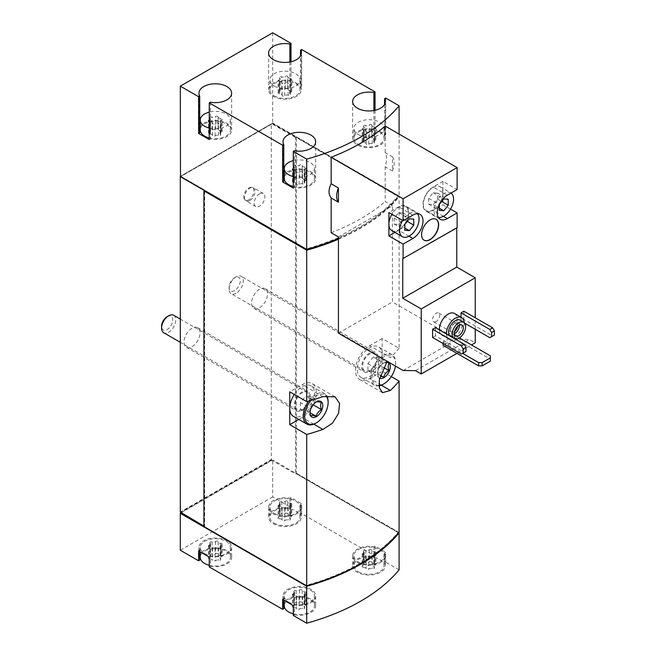 <?xml version="1.0" encoding="UTF-8"?>
<svg xmlns="http://www.w3.org/2000/svg" width="656" height="656" viewBox="0 0 656 656"><rect width="100%" height="100%" fill="white"/><g stroke="black" fill="none" stroke-linecap="round" stroke-linejoin="round"><path stroke-width="0.49" stroke-dasharray="3.28 2.46" d="M461.029 317.217L461.029 321.055L463.874 319.415L492.656 336.028L494.427 335.003M463.874 311.206L463.874 319.415M475.239 329.263L475.239 317.775M456.945 353.371L471.508 344.958M435.445 327.623L435.445 335.823L464.227 352.444L466.006 351.419M432.599 337.471L435.445 335.823M454.518 313.453A12.562 7.257 -60 0 1 456.445 323.523A12.562 7.257 -60 0 1 448.237 334.593A12.562 7.257 -60 0 1 441.955 335.216A12.562 7.257 -60 0 1 439.356 329.878M459.405 337.971L454.813 335.314L443.079 342.088L443.079 343.523M454.813 335.314L454.813 338.594L443.079 345.368M450.524 209.125L442.907 204.729L442.907 181.335L457.117 189.543M338.43 236.939L392.444 205.754L392.444 301.973L457.117 339.316L469.507 339.488L475.239 342.801M392.444 205.754L385.17 201.548L385.17 166.804C387.048 160.441 387.048 155.702 385.17 152.594L392.444 156.792L392.444 171.003L385.17 166.804M385.17 126.05L385.17 152.594M392.444 171.003A16.334 9.43 120 0 0 392.444 156.792M338.43 238.407A195.996 113.152 0 0 0 399.086 196.046L272.691 123.074L271.272 123.894L271.272 459.544L180.302 512.065M399.086 134.086L399.086 196.046M331.157 232.732A195.996 113.152 0 0 0 385.17 201.548M274.29 523.242A15.08 8.7 0 0 0 290.723 525.136A15.08 8.7 0 0 0 300.03 517.092A15.08 8.7 0 0 0 284.95 508.384A15.08 8.7 0 0 0 269.87 517.092A15.08 8.7 0 0 0 274.29 523.242M279.554 518.748A2.46 1.419 180 0 1 282.088 520.167A2.46 1.419 180 0 1 282.088 520.208A1.41 0.812 180 0 0 282.088 520.233A1.41 0.812 180 0 0 283.146 521.02A1.41 0.812 180 0 0 284.729 520.618A2.46 1.419 180 0 1 288.189 520.077A1.41 0.812 180 0 0 289.616 520.101A1.41 0.812 180 0 0 290.337 519.388A1.41 0.812 180 0 0 290.124 518.962A2.46 1.419 180 0 1 289.763 518.215A2.46 1.419 180 0 1 291.051 516.969A1.41 0.812 180 0 0 291.797 516.247A1.41 0.812 180 0 0 290.346 515.436A2.46 1.419 180 0 1 287.812 514.017A2.46 1.419 180 0 1 287.812 513.976A1.41 0.812 180 0 0 287.812 513.951A1.41 0.812 180 0 0 286.754 513.164A1.41 0.812 180 0 0 285.171 513.566A2.46 1.419 180 0 1 281.711 514.099A1.41 0.812 180 0 0 280.284 514.083A1.41 0.812 180 0 0 279.563 514.796A1.41 0.812 180 0 0 279.776 515.222A2.46 1.419 180 0 1 280.137 515.969A2.46 1.419 180 0 1 278.841 517.215A1.41 0.812 180 0 0 278.103 517.928A1.41 0.812 180 0 0 279.554 518.748L279.554 506.432A2.46 1.419 180 0 1 282.088 507.859A2.46 1.419 180 0 1 282.088 507.9A1.41 0.812 180 0 1 282.088 507.9L282.088 520.208M209.256 565.275A15.08 8.7 0 0 0 230.379 557.305A15.08 8.7 0 0 0 215.299 548.596A15.08 8.7 0 0 0 200.228 557.305M209.904 558.953A2.46 1.419 180 0 1 212.437 560.38A2.46 1.419 180 0 1 212.437 560.421A1.41 0.812 180 0 1 212.437 560.421A1.41 0.812 180 0 0 213.495 561.233A1.41 0.812 180 0 0 215.086 560.831A2.46 1.419 180 0 1 218.538 560.29A1.41 0.812 180 0 0 219.965 560.314A1.41 0.812 180 0 0 220.687 559.601A1.41 0.812 180 0 0 220.482 559.174A2.46 1.419 180 0 1 220.113 558.428A2.46 1.419 180 0 1 221.408 557.174A1.41 0.812 180 0 0 222.146 556.46A1.41 0.812 180 0 0 220.695 555.648A2.46 1.419 180 0 1 218.161 554.23A2.46 1.419 180 0 1 218.161 554.189A1.41 0.812 180 0 0 218.161 554.164A1.41 0.812 180 0 0 217.103 553.377A1.41 0.812 180 0 0 215.521 553.779A2.46 1.419 180 0 1 212.06 554.312A1.41 0.812 180 0 0 210.633 554.295A1.41 0.812 180 0 0 209.912 555.009A1.41 0.812 180 0 0 210.125 555.435A2.46 1.419 180 0 1 210.486 556.181A2.46 1.419 180 0 1 209.198 557.428A1.41 0.812 180 0 0 208.46 558.141A1.41 0.812 180 0 0 209.904 558.953L209.904 546.645A2.46 1.419 180 0 1 212.437 548.063A2.46 1.419 180 0 1 212.437 548.104L212.437 548.129A1.41 0.812 180 0 1 212.437 548.104M358.332 571.77A15.08 8.7 0 0 0 374.756 573.656A15.08 8.7 0 0 0 384.063 565.611A15.08 8.7 0 0 0 368.992 556.911A15.08 8.7 0 0 0 353.912 565.611A15.08 8.7 0 0 0 358.332 571.77M363.596 567.268A2.46 1.419 180 0 1 366.13 568.686A2.46 1.419 180 0 1 366.13 568.727A1.41 0.812 180 0 0 366.13 568.752A1.41 0.812 180 0 0 367.188 569.539A1.41 0.812 180 0 0 368.77 569.137A2.46 1.419 180 0 1 372.231 568.604A1.41 0.812 180 0 0 373.658 568.621A1.41 0.812 180 0 0 374.379 567.907A1.41 0.812 180 0 0 374.166 567.481A2.46 1.419 180 0 1 373.805 566.735A2.46 1.419 180 0 1 375.093 565.488A1.41 0.812 180 0 0 375.839 564.775A1.41 0.812 180 0 0 374.387 563.955A2.46 1.419 180 0 1 371.854 562.536A2.46 1.419 180 0 1 371.854 562.495A1.41 0.812 180 0 1 371.854 562.495A1.41 0.812 180 0 0 370.796 561.684A1.41 0.812 180 0 0 369.213 562.085A2.46 1.419 180 0 1 365.753 562.627A1.41 0.812 180 0 0 364.326 562.602A1.41 0.812 180 0 0 363.604 563.315A1.41 0.812 180 0 0 363.809 563.742A2.46 1.419 180 0 1 364.178 564.488A2.46 1.419 180 0 1 362.883 565.734A1.41 0.812 180 0 0 362.145 566.456A1.41 0.812 180 0 0 363.596 567.268L363.596 554.951A2.46 1.419 180 0 1 366.13 556.378A2.46 1.419 180 0 1 366.13 556.419L366.13 568.727M293.298 613.795A15.08 8.7 0 0 0 314.421 605.824A15.08 8.7 0 0 0 299.341 597.116A15.08 8.7 0 0 0 284.261 605.824M293.945 607.481A2.46 1.419 180 0 1 296.479 608.899A2.46 1.419 180 0 1 296.479 608.94A1.41 0.812 180 0 0 296.479 608.965A1.41 0.812 180 0 0 297.537 609.752A1.41 0.812 180 0 0 299.12 609.35A2.46 1.419 180 0 1 302.58 608.809A1.41 0.812 180 0 0 304.007 608.834A1.41 0.812 180 0 0 304.728 608.12A1.41 0.812 180 0 0 304.515 607.694A2.46 1.419 180 0 1 304.154 606.948A2.46 1.419 180 0 1 305.45 605.701A1.41 0.812 180 0 0 306.188 604.98A1.41 0.812 180 0 0 304.737 604.168A2.46 1.419 180 0 1 302.203 602.749A2.46 1.419 180 0 1 302.203 602.708A1.41 0.812 180 0 1 302.203 602.708A1.41 0.812 180 0 0 301.145 601.896A1.41 0.812 180 0 0 299.562 602.298A2.46 1.419 180 0 1 296.102 602.831A1.41 0.812 180 0 0 294.675 602.815A1.41 0.812 180 0 0 293.954 603.528A1.41 0.812 180 0 0 294.167 603.955A2.46 1.419 180 0 1 294.528 604.701A2.46 1.419 180 0 1 293.24 605.947A1.41 0.812 180 0 0 292.494 606.669A1.41 0.812 180 0 0 293.945 607.481L293.945 595.164A2.46 1.419 180 0 1 296.479 596.591A2.46 1.419 180 0 1 296.479 596.632L296.479 608.94M209.256 128.076A15.08 8.7 0 0 0 230.379 120.097A15.08 8.7 0 0 0 209.256 112.119M218.161 129.33L218.161 117.022A2.46 1.419 0 0 1 218.161 116.981L218.161 129.265A1.41 0.812 0 0 0 217.103 128.478A1.41 0.812 0 0 0 215.521 128.879A2.46 1.419 0 0 1 212.06 129.421A1.41 0.812 0 0 0 210.633 129.396A1.41 0.812 0 0 0 209.912 130.109A1.41 0.812 0 0 0 210.125 130.536A2.46 1.419 0 0 1 210.486 131.282A2.46 1.419 0 0 1 209.198 132.537A1.41 0.812 0 0 0 208.46 133.25A1.41 0.812 0 0 0 209.904 134.062A2.46 1.419 0 0 1 212.437 135.48A2.46 1.419 0 0 1 212.437 135.521A1.41 0.812 0 0 0 212.437 135.546A1.41 0.812 0 0 0 213.495 136.333A1.41 0.812 0 0 0 215.086 135.931A2.46 1.419 0 0 1 218.538 135.398A1.41 0.812 0 0 0 219.965 135.415A1.41 0.812 0 0 0 220.687 134.701A1.41 0.812 0 0 0 220.482 134.275A2.46 1.419 0 0 1 220.113 133.529A2.46 1.419 0 0 1 221.408 132.282A1.41 0.812 0 0 0 222.146 131.569A1.41 0.812 0 0 0 220.695 130.757A2.46 1.419 0 0 1 218.161 129.33A2.46 1.419 0 0 1 218.161 129.289A1.41 0.812 0 0 0 218.161 129.265L218.161 116.981A1.41 0.812 0 0 0 218.161 116.957A1.41 0.812 0 0 0 217.103 116.169A1.41 0.812 0 0 0 215.521 116.571A2.46 1.419 0 0 1 212.06 117.104A1.41 0.812 0 0 0 210.633 117.088A1.41 0.812 0 0 0 209.912 117.801A1.41 0.812 0 0 0 210.125 118.228A2.46 1.419 0 0 1 210.486 118.974A2.46 1.419 0 0 1 209.256 120.204M218.161 117.022A2.46 1.419 0 0 0 220.695 118.441A1.41 0.812 0 0 1 222.146 119.253A1.41 0.812 0 0 1 221.408 119.974A2.46 1.419 0 0 0 220.113 121.221A2.46 1.419 0 0 0 220.482 121.967A1.41 0.812 0 0 1 220.687 122.393A1.41 0.812 0 0 1 219.965 123.107A1.41 0.812 0 0 1 218.538 123.082A2.46 1.419 0 0 0 215.086 123.623A1.41 0.812 0 0 1 213.495 124.025A1.41 0.812 0 0 1 212.437 123.238A1.41 0.812 0 0 1 212.437 123.213A2.46 1.419 0 0 0 212.437 123.172A2.46 1.419 0 0 0 209.904 121.754A1.41 0.812 0 0 1 209.256 121.672M274.29 86.043A15.08 8.7 0 0 0 290.723 87.929A15.08 8.7 0 0 0 300.03 79.884A15.08 8.7 0 0 0 284.95 71.184A15.08 8.7 0 0 0 269.87 79.884A15.08 8.7 0 0 0 274.29 86.043M287.812 89.077A1.41 0.812 0 0 0 287.812 89.052L287.812 76.744A1.41 0.812 0 0 0 287.812 76.744A1.41 0.812 0 0 0 286.754 75.957A1.41 0.812 0 0 0 285.171 76.358A2.46 1.419 0 0 1 281.711 76.9A1.41 0.812 0 0 0 280.284 76.875A1.41 0.812 0 0 0 279.563 77.588A1.41 0.812 0 0 0 279.776 78.015A2.46 1.419 0 0 1 280.137 78.761A2.46 1.419 0 0 1 278.841 80.007A1.41 0.812 0 0 0 278.103 80.729A1.41 0.812 0 0 0 279.554 81.541A2.46 1.419 0 0 1 282.088 82.959A2.46 1.419 0 0 1 282.088 83A1.41 0.812 0 0 0 282.088 83.025A1.41 0.812 0 0 0 283.146 83.812A1.41 0.812 0 0 0 284.729 83.41A2.46 1.419 0 0 1 288.189 82.877A1.41 0.812 0 0 0 289.616 82.894A1.41 0.812 0 0 0 290.337 82.18A1.41 0.812 0 0 0 290.124 81.754A2.46 1.419 0 0 1 289.763 81.008A2.46 1.419 0 0 1 291.051 79.761A1.41 0.812 0 0 0 291.797 79.048A1.41 0.812 0 0 0 290.346 78.228A2.46 1.419 0 0 1 287.812 76.809A2.46 1.419 0 0 1 287.812 76.768L287.812 89.077A2.46 1.419 0 0 0 287.812 89.118A2.46 1.419 0 0 0 290.346 90.544L290.346 78.228M293.298 176.595A15.08 8.7 0 0 0 314.421 168.617A15.08 8.7 0 0 0 293.298 160.646M302.203 177.809A1.41 0.812 0 0 0 302.203 177.792A1.41 0.812 0 0 0 301.145 176.997A1.41 0.812 0 0 0 299.562 177.399A2.46 1.419 0 0 1 296.102 177.94A1.41 0.812 0 0 0 294.675 177.924A1.41 0.812 0 0 0 293.954 178.629A1.41 0.812 0 0 0 294.167 179.055A2.46 1.419 0 0 1 294.528 179.801A2.46 1.419 0 0 1 293.24 181.056A1.41 0.812 0 0 0 292.494 181.769A1.41 0.812 0 0 0 293.945 182.581A2.46 1.419 0 0 1 296.479 184A2.46 1.419 0 0 1 296.479 184.041A1.41 0.812 0 0 0 296.479 184.065A1.41 0.812 0 0 0 297.537 184.853A1.41 0.812 0 0 0 299.12 184.451A2.46 1.419 0 0 1 302.58 183.918A1.41 0.812 0 0 0 304.007 183.934A1.41 0.812 0 0 0 304.728 183.229A1.41 0.812 0 0 0 304.515 182.803A2.46 1.419 0 0 1 304.154 182.056A2.46 1.419 0 0 1 305.45 180.802A1.41 0.812 0 0 0 306.188 180.088A1.41 0.812 0 0 0 304.737 179.277A2.46 1.419 0 0 1 302.203 177.85A2.46 1.419 0 0 1 302.203 177.809L302.203 165.501A1.41 0.812 0 0 0 302.203 165.476A1.41 0.812 0 0 0 301.145 164.689A1.41 0.812 0 0 0 299.562 165.091A2.46 1.419 0 0 1 296.102 165.632A1.41 0.812 0 0 0 294.675 165.607A1.41 0.812 0 0 0 293.954 166.321A1.41 0.812 0 0 0 294.167 166.747A2.46 1.419 0 0 1 294.528 167.493A2.46 1.419 0 0 1 293.298 168.723M302.203 165.501A2.46 1.419 0 0 0 302.203 165.542A2.46 1.419 0 0 0 304.737 166.968A1.41 0.812 0 0 1 306.188 167.78A1.41 0.812 0 0 1 305.45 168.494A2.46 1.419 0 0 0 304.154 169.74A2.46 1.419 0 0 0 304.515 170.486A1.41 0.812 0 0 1 304.728 170.913A1.41 0.812 0 0 1 304.007 171.626A1.41 0.812 0 0 1 302.58 171.61A2.46 1.419 0 0 0 299.12 172.143A1.41 0.812 0 0 1 297.537 172.544A1.41 0.812 0 0 1 296.479 171.757A1.41 0.812 0 0 0 296.479 171.757A2.46 1.419 0 0 0 296.479 171.692A2.46 1.419 0 0 0 293.945 170.273A1.41 0.812 0 0 1 293.298 170.191M358.332 134.562A15.08 8.7 0 0 0 374.756 136.448A15.08 8.7 0 0 0 384.063 128.404A15.08 8.7 0 0 0 368.992 119.704A15.08 8.7 0 0 0 353.912 128.404A15.08 8.7 0 0 0 358.332 134.562M371.854 125.288A1.41 0.812 0 0 0 371.854 125.263A1.41 0.812 0 0 0 370.796 124.476A1.41 0.812 0 0 0 369.213 124.878A2.46 1.419 0 0 1 365.753 125.419A1.41 0.812 0 0 0 364.326 125.403A1.41 0.812 0 0 0 363.604 126.108A1.41 0.812 0 0 0 363.809 126.534A2.46 1.419 0 0 1 364.178 127.28A2.46 1.419 0 0 1 362.883 128.535A1.41 0.812 0 0 0 362.145 129.248A1.41 0.812 0 0 0 363.596 130.06A2.46 1.419 0 0 1 366.13 131.479A2.46 1.419 0 0 1 366.13 131.52A1.41 0.812 0 0 0 366.13 131.544A1.41 0.812 0 0 0 367.188 132.332A1.41 0.812 0 0 0 368.77 131.93A2.46 1.419 0 0 1 372.231 131.397A1.41 0.812 0 0 0 373.658 131.413A1.41 0.812 0 0 0 374.379 130.7A1.41 0.812 0 0 0 374.166 130.273A2.46 1.419 0 0 1 373.805 129.527A2.46 1.419 0 0 1 375.093 128.281A1.41 0.812 0 0 0 375.839 127.567A1.41 0.812 0 0 0 374.387 126.756A2.46 1.419 0 0 1 371.854 125.329A2.46 1.419 0 0 1 371.854 125.288L371.854 137.604A2.46 1.419 0 0 0 371.854 137.645A2.46 1.419 0 0 0 374.387 139.064L374.387 126.756M399.086 569.859L385.695 562.126L384.564 562.774A16.334 9.43 0 0 1 385.326 565.611A16.334 9.43 0 0 1 368.992 575.041A16.334 9.43 0 0 1 352.657 565.611A16.334 9.43 0 0 1 373.904 556.616L375.035 555.968L301.653 513.607L300.522 514.255A16.334 9.43 0 0 1 301.284 517.092A16.334 9.43 0 0 1 284.95 526.522A16.334 9.43 0 0 1 268.616 517.092A16.334 9.43 0 0 1 289.862 508.097L290.993 507.449L272.691 496.879L272.691 459.954L271.978 460.364L271.272 459.544M385.695 552.278L384.564 552.926A16.334 9.43 0 0 1 385.326 555.763A16.334 9.43 0 0 1 368.992 565.193A16.334 9.43 0 0 1 352.657 555.763A16.334 9.43 0 0 1 373.904 546.768L375.035 546.12L385.695 552.278L385.695 562.126M375.035 546.12L375.035 555.968M301.653 503.759L300.522 504.407A16.334 9.43 0 0 1 301.284 507.244A16.334 9.43 0 0 1 284.95 516.674A16.334 9.43 0 0 1 268.616 507.244A16.334 9.43 0 0 1 289.862 498.248L290.993 497.601L301.653 503.759L301.653 513.607M290.993 497.601L290.993 507.449M398.856 532.795L272.691 459.954M399.086 348.279A195.996 113.152 180 0 1 390.402 357.627L369.705 345.679A20.098 11.603 120 0 0 356.569 363.391A20.098 11.603 120 0 0 359.652 379.496A20.098 11.603 120 0 0 369.705 378.504L382.136 371.321L382.136 338.496L399.086 348.279L399.086 196.866L296.323 137.539L296.323 473.189L295.61 474.009L271.978 460.364L181.007 512.885M338.43 239.227A195.996 113.152 0 0 0 399.086 196.866M399.086 532.516L296.323 473.189M391.271 376.593L382.136 371.321M259.538 193.856A7.536 4.354 120 0 0 254.618 200.498A7.536 4.354 120 0 0 255.774 206.542A7.536 4.354 120 0 0 259.538 206.164A7.536 4.354 120 0 0 264.466 199.522A7.536 4.354 120 0 0 263.31 193.479A7.536 4.354 120 0 0 259.538 193.856M192.028 328.238A11.308 6.527 120 0 0 184.639 338.201A11.308 6.527 120 0 0 186.37 347.262A11.308 6.527 120 0 0 197.677 340.735A11.308 6.527 120 0 0 197.677 327.68A11.308 6.527 120 0 0 192.028 328.238M259.538 289.255A11.308 6.527 120 0 0 252.158 299.218A11.308 6.527 120 0 0 253.888 308.279A11.308 6.527 120 0 0 265.196 301.752A11.308 6.527 120 0 0 265.196 288.697A11.308 6.527 120 0 0 259.538 289.255M271.272 123.894L180.302 176.415L306.188 248.895A195.996 113.152 0 0 0 398.225 195.759L398.225 196.579L296.143 137.227L295.61 137.539L295.61 474.009M272.691 32.8L272.691 123.074M290.993 61.771L290.993 80.089L301.653 86.248L300.522 86.895L300.522 55.85M301.653 49.52L301.653 86.248M375.035 110.29L375.035 128.609L385.695 134.767L384.564 135.415A16.334 9.43 0 0 1 385.326 138.252A16.334 9.43 0 0 1 368.992 147.682A16.334 9.43 0 0 1 352.657 138.252A16.334 9.43 0 0 1 373.904 129.265L375.035 128.609M385.695 98.039L385.695 134.767M295.61 137.539L271.978 123.894L181.007 176.415L204.639 190.06L204.639 526.53L204.106 526.834M203.926 526.12L204.639 526.53M180.474 176.308L181.007 176.415L180.474 176.726M204.639 190.06L204.106 190.363M180.654 176.21L271.625 123.689M271.625 460.159L180.654 512.68M298.808 419.43L302.186 417.478A20.098 11.603 120 0 0 315.315 399.766A20.098 11.603 120 0 0 312.231 383.662A20.098 11.603 120 0 0 302.186 384.654L289.747 391.837M294.323 394.477A17.589 10.152 -60 0 1 310.977 385.835A17.589 10.152 -60 0 1 313.675 399.93A17.589 10.152 -60 0 1 302.186 415.428A17.589 10.152 -60 0 1 293.388 416.306M382.136 338.496L369.705 345.679M382.136 354.904A17.589 10.152 -60 0 1 369.705 376.454A17.589 10.152 -60 0 1 360.907 377.323A17.589 10.152 -60 0 1 360.907 357.012A17.589 10.152 -60 0 1 378.496 346.852A17.589 10.152 -60 0 1 382.136 354.904M302.186 391.837A11.308 6.527 120 0 0 294.191 405.687A11.308 6.527 120 0 0 296.528 410.861A11.308 6.527 120 0 0 307.836 404.334A11.308 6.527 120 0 0 307.836 391.279A11.308 6.527 120 0 0 302.186 391.837M369.705 352.854A11.308 6.527 120 0 0 361.71 366.704A11.308 6.527 120 0 0 364.047 371.878A11.308 6.527 120 0 0 375.355 365.351A11.308 6.527 120 0 0 375.355 352.297A11.308 6.527 120 0 0 369.705 352.854M272.511 123.582L296.143 137.227M338.43 238.472A195.996 113.152 0 0 0 398.225 196.579M398.225 195.759L272.511 123.172M271.625 124.099L180.654 176.62M306.434 585.71A195.996 113.152 0 0 0 398.225 532.639L296.143 473.698M272.691 496.879L180.302 550.228M282.638 599.461L283.769 598.813A16.334 9.43 0 0 1 283.007 595.976A16.334 9.43 0 0 1 299.341 586.546A16.334 9.43 0 0 1 315.675 595.976A16.334 9.43 0 0 1 294.429 604.971L294.429 614.82L293.298 615.467M294.429 614.82A16.334 9.43 0 0 0 315.675 605.824A16.334 9.43 0 0 0 302.547 596.575A16.334 9.43 0 0 0 284.261 602.2M283.769 602.987A16.334 9.43 0 0 0 283.007 605.824A16.334 9.43 0 0 0 283.769 608.661M198.596 550.942L199.727 550.294A16.334 9.43 0 0 1 198.965 547.457A16.334 9.43 0 0 1 215.299 538.027A16.334 9.43 0 0 1 231.634 547.457A16.334 9.43 0 0 1 210.387 556.444L210.387 566.292L209.256 566.948M210.387 566.292A16.334 9.43 0 0 0 231.634 557.305A16.334 9.43 0 0 0 218.505 548.055A16.334 9.43 0 0 0 200.228 553.672M199.727 554.468A16.334 9.43 0 0 0 198.965 557.305A16.334 9.43 0 0 0 199.727 560.142M271.625 459.749L180.654 512.27M204.106 526.424L306.188 585.365A195.996 113.152 0 0 0 398.225 532.229L296.143 473.288M398.225 532.229L398.225 532.639M289.862 62L289.862 80.737A16.334 9.43 0 0 0 268.616 89.733A16.334 9.43 0 0 0 284.95 99.163A16.334 9.43 0 0 0 301.284 89.733A16.334 9.43 0 0 0 300.522 86.895M289.862 80.737L290.993 80.089M274.29 95.891A15.08 8.7 0 0 0 290.723 97.777A15.08 8.7 0 0 0 300.03 89.733A15.08 8.7 0 0 0 284.95 81.032A15.08 8.7 0 0 0 269.87 89.733A15.08 8.7 0 0 0 274.29 95.891M210.387 102.213L210.387 138.941A16.334 9.43 0 0 0 231.634 129.945A16.334 9.43 0 0 0 218.505 120.696A16.334 9.43 0 0 0 200.228 126.321M199.727 127.108A16.334 9.43 0 0 0 198.965 129.945A16.334 9.43 0 0 0 199.727 132.783M210.387 138.941L209.256 139.589M209.256 137.916A15.08 8.7 0 0 0 230.379 129.945A15.08 8.7 0 0 0 215.299 121.237A15.08 8.7 0 0 0 200.228 129.945M294.429 150.732L294.429 187.46A16.334 9.43 0 0 0 315.675 178.465A16.334 9.43 0 0 0 302.547 169.215A16.334 9.43 0 0 0 284.261 174.84M283.769 175.628A16.334 9.43 0 0 0 283.007 178.465A16.334 9.43 0 0 0 283.769 181.302M294.429 187.46L293.298 188.108M293.298 186.443A15.08 8.7 0 0 0 314.421 178.465A15.08 8.7 0 0 0 299.341 169.765A15.08 8.7 0 0 0 284.261 178.465M358.332 144.41A15.08 8.7 0 0 0 374.756 146.296A15.08 8.7 0 0 0 384.063 138.252A15.08 8.7 0 0 0 368.992 129.552A15.08 8.7 0 0 0 353.912 138.252A15.08 8.7 0 0 0 358.332 144.41M373.904 110.52L373.904 129.265M384.564 104.37L384.564 135.415M300.522 504.407L300.522 514.255M289.862 498.248L289.862 508.097M274.29 513.402A15.08 8.7 0 0 0 290.723 515.288A15.08 8.7 0 0 0 300.03 507.244A15.08 8.7 0 0 0 284.95 498.535A15.08 8.7 0 0 0 269.87 507.244A15.08 8.7 0 0 0 274.29 513.402M199.727 550.294L199.727 551.589M210.387 556.444L209.256 557.1M204.639 553.607A15.08 8.7 0 0 0 221.072 555.501A15.08 8.7 0 0 0 230.379 547.457A15.08 8.7 0 0 0 215.299 538.748A15.08 8.7 0 0 0 200.228 547.457A15.08 8.7 0 0 0 204.639 553.607M283.769 598.813L283.769 600.117M294.429 604.971L293.298 605.619M288.681 602.134A15.08 8.7 0 0 0 305.114 604.02A15.08 8.7 0 0 0 314.421 595.976A15.08 8.7 0 0 0 299.341 587.268A15.08 8.7 0 0 0 284.261 595.976A15.08 8.7 0 0 0 288.681 602.134M358.332 561.921A15.08 8.7 0 0 0 374.756 563.807A15.08 8.7 0 0 0 384.063 555.763A15.08 8.7 0 0 0 368.992 547.063A15.08 8.7 0 0 0 353.912 555.763A15.08 8.7 0 0 0 358.332 561.921M373.904 546.768L373.904 556.616M384.564 552.926L384.564 562.774M371.854 125.263L371.854 137.58A1.41 0.812 0 0 0 371.854 137.58A1.41 0.812 0 0 0 370.796 136.792A1.41 0.812 0 0 0 369.213 137.194A2.46 1.419 0 0 1 365.753 137.727A1.41 0.812 0 0 0 364.326 137.711A1.41 0.812 0 0 0 363.604 138.416A1.41 0.812 0 0 0 363.809 138.842A2.46 1.419 0 0 1 364.178 139.589A2.46 1.419 0 0 1 362.883 140.843A1.41 0.812 0 0 0 362.145 141.557A1.41 0.812 0 0 0 363.596 142.368A2.46 1.419 0 0 1 366.13 143.787A2.46 1.419 0 0 1 366.13 143.828A1.41 0.812 0 0 0 366.13 143.853A1.41 0.812 0 0 0 367.188 144.64A1.41 0.812 0 0 0 368.77 144.238A2.46 1.419 0 0 1 372.231 143.705A1.41 0.812 0 0 0 373.658 143.721A1.41 0.812 0 0 0 374.379 143.016A1.41 0.812 0 0 0 374.166 142.59A2.46 1.419 0 0 1 373.805 141.844A2.46 1.419 0 0 1 375.093 140.589A1.41 0.812 0 0 0 375.839 139.876A1.41 0.812 0 0 0 374.387 139.064M287.812 89.052A1.41 0.812 0 0 0 286.754 88.265A1.41 0.812 0 0 0 285.171 88.667A2.46 1.419 0 0 1 281.711 89.208A1.41 0.812 0 0 0 280.284 89.191A1.41 0.812 0 0 0 279.563 89.897A1.41 0.812 0 0 0 279.776 90.323A2.46 1.419 0 0 1 280.137 91.069A2.46 1.419 0 0 1 278.841 92.324A1.41 0.812 0 0 0 278.103 93.037A1.41 0.812 0 0 0 279.554 93.849A2.46 1.419 0 0 1 282.088 95.268A2.46 1.419 0 0 1 282.088 95.309A1.41 0.812 0 0 0 282.088 95.333A1.41 0.812 0 0 0 283.146 96.12A1.41 0.812 0 0 0 284.729 95.719A2.46 1.419 0 0 1 288.189 95.186A1.41 0.812 0 0 0 289.616 95.202A1.41 0.812 0 0 0 290.337 94.497A1.41 0.812 0 0 0 290.124 94.07A2.46 1.419 0 0 1 289.763 93.324A2.46 1.419 0 0 1 291.051 92.07A1.41 0.812 0 0 0 291.797 91.356A1.41 0.812 0 0 0 290.346 90.544M293.945 595.164A1.41 0.812 180 0 1 292.494 594.352A1.41 0.812 180 0 1 293.24 593.639A2.46 1.419 180 0 0 294.528 592.393A2.46 1.419 180 0 0 294.167 591.646A1.41 0.812 180 0 1 293.954 591.22A1.41 0.812 180 0 1 294.675 590.507A1.41 0.812 180 0 1 296.102 590.523A2.46 1.419 180 0 0 299.562 589.99A1.41 0.812 180 0 1 301.145 589.588A1.41 0.812 180 0 1 302.203 590.375A1.41 0.812 180 0 1 302.203 590.4A2.46 1.419 180 0 0 302.203 590.441A2.46 1.419 180 0 0 304.737 591.86A1.41 0.812 180 0 1 306.188 592.671A1.41 0.812 180 0 1 305.45 593.385A2.46 1.419 180 0 0 304.154 594.639A2.46 1.419 180 0 0 304.515 595.386A1.41 0.812 180 0 1 304.728 595.812A1.41 0.812 180 0 1 304.007 596.517A1.41 0.812 180 0 1 302.58 596.501A2.46 1.419 180 0 0 299.12 597.042A1.41 0.812 180 0 1 297.537 597.444A1.41 0.812 180 0 1 296.479 596.657A1.41 0.812 180 0 1 296.479 596.632M363.596 554.951A1.41 0.812 180 0 1 362.145 554.14A1.41 0.812 180 0 1 362.883 553.426A2.46 1.419 180 0 0 364.178 552.18A2.46 1.419 180 0 0 363.809 551.434A1.41 0.812 180 0 1 363.604 551.007A1.41 0.812 180 0 1 364.326 550.294A1.41 0.812 180 0 1 365.753 550.31A2.46 1.419 180 0 0 369.213 549.777A1.41 0.812 180 0 1 370.796 549.375A1.41 0.812 180 0 1 371.854 550.163A2.46 1.419 180 0 0 371.854 550.228A2.46 1.419 180 0 0 374.387 551.647A1.41 0.812 180 0 1 375.839 552.459A1.41 0.812 180 0 1 375.093 553.172A2.46 1.419 180 0 0 373.805 554.427A2.46 1.419 180 0 0 374.166 555.173A1.41 0.812 180 0 1 374.379 555.599A1.41 0.812 180 0 1 373.658 556.313A1.41 0.812 180 0 1 372.231 556.288A2.46 1.419 180 0 0 368.77 556.829A1.41 0.812 180 0 1 367.188 557.231A1.41 0.812 180 0 1 366.13 556.444A1.41 0.812 180 0 1 366.13 556.419M209.904 546.645A1.41 0.812 180 0 1 208.46 545.833A1.41 0.812 180 0 1 209.198 545.12A2.46 1.419 180 0 0 210.486 543.865A2.46 1.419 180 0 0 210.125 543.119A1.41 0.812 180 0 1 209.912 542.692A1.41 0.812 180 0 1 210.633 541.987A1.41 0.812 180 0 1 212.06 542.004A2.46 1.419 180 0 0 215.521 541.471A1.41 0.812 180 0 1 217.103 541.069A1.41 0.812 180 0 1 218.161 541.856A1.41 0.812 180 0 1 218.161 541.881A2.46 1.419 180 0 0 218.161 541.922A2.46 1.419 180 0 0 220.695 543.34A1.41 0.812 180 0 1 222.146 544.152A1.41 0.812 180 0 1 221.408 544.865A2.46 1.419 180 0 0 220.113 546.12A2.46 1.419 180 0 0 220.482 546.866A1.41 0.812 180 0 1 220.687 547.293A1.41 0.812 180 0 1 219.965 547.998A1.41 0.812 180 0 1 218.538 547.981A2.46 1.419 180 0 0 215.086 548.514A1.41 0.812 180 0 1 213.495 548.916A1.41 0.812 180 0 1 212.437 548.129M279.554 506.432A1.41 0.812 180 0 1 278.103 505.62A1.41 0.812 180 0 1 278.841 504.907A2.46 1.419 180 0 0 280.137 503.652A2.46 1.419 180 0 0 279.776 502.906A1.41 0.812 180 0 1 279.563 502.48A1.41 0.812 180 0 1 280.284 501.774A1.41 0.812 180 0 1 281.711 501.791A2.46 1.419 180 0 0 285.171 501.258A1.41 0.812 180 0 1 286.754 500.856A1.41 0.812 180 0 1 287.812 501.643A1.41 0.812 180 0 1 287.812 501.668A2.46 1.419 180 0 0 287.812 501.709A2.46 1.419 180 0 0 290.346 503.127A1.41 0.812 180 0 1 291.797 503.939A1.41 0.812 180 0 1 291.051 504.653A2.46 1.419 180 0 0 289.763 505.907A2.46 1.419 180 0 0 290.124 506.653A1.41 0.812 180 0 1 290.337 507.08A1.41 0.812 180 0 1 289.616 507.785A1.41 0.812 180 0 1 288.189 507.769A2.46 1.419 180 0 0 284.729 508.31A1.41 0.812 180 0 1 283.146 508.712A1.41 0.812 180 0 1 282.088 507.916L282.088 520.233M338.43 333.158L392.444 301.973M403.104 370.501L457.117 339.316M415.494 370.673L469.507 339.488M402.751 258.685L456.765 227.501M442.907 181.335L433.132 186.976A14.325 8.266 120 0 0 423.776 199.604A14.325 8.266 120 0 0 425.974 211.076A14.325 8.266 120 0 0 433.132 210.371L442.907 204.729M442.907 193.028A13.817 7.979 120 0 0 440.045 186.706A13.817 7.979 120 0 0 426.22 194.684A13.817 7.979 120 0 0 426.22 210.642A13.817 7.979 120 0 0 436.871 206.943A13.817 7.979 120 0 0 442.907 193.028M394.969 232.404L398.659 230.272A14.325 8.266 120 0 0 408.024 217.644A14.325 8.266 120 0 0 405.826 206.173A14.325 8.266 120 0 0 398.659 206.878L388.893 212.519M391.755 230.543A13.817 7.979 120 0 0 405.572 222.564A13.817 7.979 120 0 0 405.572 206.607A13.817 7.979 120 0 0 391.935 214.282M461.381 354.084L464.227 352.444M489.811 337.676L492.656 336.028M461.029 321.055L464.719 323.187M455.485 339.193A9.545 5.51 -60 0 1 454.124 338.758A9.545 5.51 -60 0 1 453.075 337.799M460.118 320.169A9.545 5.51 -60 0 1 461.578 327.82A9.545 5.51 -60 0 1 455.346 336.233A9.545 5.51 -60 0 1 450.565 336.708A9.545 5.51 -60 0 1 449.516 335.749M464.202 322.613A12.562 7.257 -60 0 1 455.346 338.701A12.562 7.257 -60 0 1 449.057 339.324A12.562 7.257 -60 0 1 446.465 333.986M436.051 219.26A12.062 6.962 120 0 0 435.961 219.211A12.062 6.962 120 0 0 426.671 222.441A12.062 6.962 120 0 0 421.406 234.577A12.062 6.962 120 0 0 423.907 240.096A12.062 6.962 120 0 0 423.989 240.145M417.396 213.708A13.817 7.979 120 0 0 416.232 212.757A13.817 7.979 120 0 0 402.595 220.432M451.025 193.061A13.817 7.979 120 0 0 450.705 192.864A13.817 7.979 120 0 0 440.053 196.562A13.817 7.979 120 0 0 434.018 210.469A13.817 7.979 120 0 0 436.88 216.8A13.817 7.979 120 0 0 438.282 217.333M437.577 193.151L433.132 192.749L428.688 198.276L428.688 204.196L433.132 204.598L437.577 199.071L437.577 193.151L448.237 199.301M437.577 199.071L441.734 201.474M433.132 192.749L443.792 198.907M428.688 198.276L439.348 204.434M428.688 204.196L439.348 210.355M433.132 204.598L439.348 208.19M403.104 213.052L398.659 212.651L394.223 218.177L394.223 224.098L398.659 224.5L403.104 218.973L403.104 213.052L413.764 219.202M403.104 218.973L407.261 221.375M398.659 212.651L409.328 218.809M394.223 218.177L404.883 224.336M394.223 224.098L404.883 230.256M398.659 224.5L404.883 228.091M454.485 333.625A6.281 3.624 -60 0 1 451.845 333.674A6.281 3.624 -60 0 1 450.541 330.796A6.281 3.624 -60 0 1 454.985 323.105A6.281 3.624 -60 0 1 458.126 322.793A6.281 3.624 -60 0 1 459.397 325.105M454.624 331.534A5.059 2.919 -60 0 1 454.124 331.862A5.059 2.919 -60 0 1 451.59 332.116A5.059 2.919 -60 0 1 450.541 329.804A5.059 2.919 -60 0 1 454.124 323.605A5.059 2.919 -60 0 1 456.65 323.359A5.059 2.919 -60 0 1 457.658 326.278M436.15 321.489A5.059 2.919 -60 0 1 433.624 321.743A5.059 2.919 -60 0 1 433.624 315.905A5.059 2.919 -60 0 1 438.684 312.978A5.059 2.919 -60 0 1 439.454 317.037A5.059 2.919 -60 0 1 436.15 321.489M490.344 361.161L490.344 359.111L454.813 338.594M490.344 355.831L490.344 359.111M443.079 342.088L462.628 353.371M249.772 200.523A7.536 4.354 -60 0 1 246 200.892A7.536 4.354 -60 0 1 245.352 200.367A7.536 4.354 -60 0 1 246 192.192A7.536 4.354 -60 0 1 252.757 187.542A7.536 4.354 -60 0 1 253.536 187.837A7.536 4.354 -60 0 1 254.692 193.881A7.536 4.354 -60 0 1 249.772 200.523M248.878 199.736A7.2 4.157 -60 0 1 244.663 199.588A7.2 4.157 -60 0 1 245.278 191.773A7.2 4.157 -60 0 1 251.732 187.337A7.2 4.157 -60 0 1 253.749 192.766A7.2 4.157 -60 0 1 248.878 199.736M167.149 316.668A7.888 4.559 -60 0 1 172.733 319.882A7.888 4.559 -60 0 1 167.149 329.55A7.888 4.559 -60 0 1 161.573 326.327M173.701 315.282A10.053 5.806 -60 0 1 175.242 323.342A10.053 5.806 -60 0 1 168.674 332.198A10.053 5.806 -60 0 1 163.647 332.69M302.186 409.278A10.053 5.806 -60 0 1 297.16 409.77A10.053 5.806 -60 0 1 297.16 398.167A10.053 5.806 -60 0 1 307.213 392.362A10.053 5.806 -60 0 1 308.755 400.422A10.053 5.806 -60 0 1 302.186 409.278M310.829 408.663C311.518 405.843 313.297 403.637 316.159 402.03L305.737 396.011L300.407 402.645L310.829 408.663L310.001 412.968M300.407 402.645L300.407 409.754L310.829 415.765L310.001 411.738M310.969 400.406A16.58 9.578 -60 0 1 325.843 395.798M308.664 401.07A17.589 10.152 -60 0 1 324.482 393.633A17.589 10.152 -60 0 1 326.598 395.666M328.123 401.685A17.589 10.152 -60 0 1 315.692 423.227M234.668 290.575A7.888 4.559 -60 0 1 229.083 287.353A7.888 4.559 -60 0 1 234.668 277.685A7.888 4.559 -60 0 1 240.252 280.907A7.888 4.559 -60 0 1 234.668 290.575M236.193 293.216A10.053 5.806 -60 0 1 231.166 293.716A10.053 5.806 -60 0 1 229.083 289.107A10.053 5.806 -60 0 1 236.193 276.799A10.053 5.806 -60 0 1 241.219 276.307A10.053 5.806 -60 0 1 242.761 284.36A10.053 5.806 -60 0 1 236.193 293.216M369.705 370.296A10.053 5.806 -60 0 1 364.679 370.796A10.053 5.806 -60 0 1 364.679 359.185A10.053 5.806 -60 0 1 374.724 353.387A10.053 5.806 -60 0 1 376.265 361.44A10.053 5.806 -60 0 1 369.705 370.296M379.611 378.241A9.045 5.223 -60 0 1 377.52 373.986A9.045 5.223 -60 0 1 386.696 362.038M383.678 363.047C384.367 362.588 386.146 362.743 389.008 363.522L378.586 357.512L373.256 357.036L383.678 363.047C380.808 364.654 379.037 366.86 378.348 369.681L377.52 373.986M383.678 377.266C380.833 376.487 379.061 376.323 378.348 376.79L377.52 372.756M379.045 385.425A16.58 9.578 -60 0 1 372.665 372.977A16.58 9.578 -60 0 1 385.589 355.929A16.58 9.578 -60 0 1 395.642 363.522A16.58 9.578 -60 0 1 395.453 366.081M379.078 385.818A17.589 10.152 -60 0 1 374.412 385.121A17.589 10.152 -60 0 1 374.412 364.81A17.589 10.152 -60 0 1 392.001 354.65A17.589 10.152 -60 0 1 395.642 362.702A17.589 10.152 -60 0 1 383.202 384.244M373.256 357.036L367.926 363.662L367.926 370.771L373.256 371.247L378.586 364.613L378.586 357.512M378.586 364.613L383.457 367.426M367.926 363.662L378.348 369.681M367.926 370.771L378.348 376.79M373.256 371.247L380.332 375.33M300.407 409.754L305.737 410.23L311.067 403.596L311.067 396.486L321.489 402.505M311.067 403.596L313.142 404.793M311.067 396.486L305.737 396.011M305.737 410.23L310.067 412.731M313.765 424.17L302.186 417.478M322.883 396.609L302.186 384.654M381.275 385.187L369.705 378.504M375.093 140.589L375.093 128.281M374.166 142.59L374.166 130.273M372.231 143.705L372.231 131.397M368.77 144.238L368.77 131.93M363.596 142.368L363.596 130.06M362.883 140.843L362.883 128.535M363.809 138.842L363.809 126.534M365.753 137.727L365.753 125.419M369.213 137.194L369.213 124.878M304.737 179.277L304.737 166.968M305.45 180.802L305.45 168.494M304.515 182.803L304.515 170.486M302.58 183.918L302.58 171.61M299.12 184.451L299.12 172.143M293.945 182.581L293.945 170.273M293.24 181.056L293.24 170.175M294.167 179.055L294.167 166.747M296.102 177.94L296.102 165.632M299.562 177.399L299.562 165.091M291.051 92.07L291.051 79.761M290.124 94.07L290.124 81.754M288.189 95.186L288.189 82.877M284.729 95.719L284.729 83.41M279.554 93.849L279.554 81.541M278.841 92.324L278.841 80.007M279.776 90.323L279.776 78.015M281.711 89.208L281.711 76.9M285.171 88.667L285.171 76.358M220.695 130.757L220.695 118.441M221.408 132.282L221.408 119.974M220.482 134.275L220.482 121.967M218.538 135.398L218.538 123.082M215.086 135.931L215.086 123.623M212.437 135.521L212.437 123.213M209.904 134.062L209.904 121.754M209.198 132.537L209.198 121.655M210.125 130.536L210.125 118.228M212.06 129.421L212.06 117.104M215.521 128.879L215.521 116.571M299.12 597.042L299.12 609.35M302.58 596.501L302.58 608.809M304.515 595.386L304.515 607.694M305.45 593.385L305.45 605.701M304.737 591.86L304.737 604.168M299.562 589.99L299.562 602.298M296.102 590.523L296.102 602.831M294.167 591.646L294.167 603.955M293.24 593.639L293.24 605.947M368.77 556.829L368.77 569.137M372.231 556.288L372.231 568.604M374.166 555.173L374.166 567.481M375.093 553.172L375.093 565.488M374.387 551.647L374.387 563.955M369.213 549.777L369.213 562.085M365.753 550.31L365.753 562.627M363.809 551.434L363.809 563.742M362.883 553.426L362.883 565.734M215.086 548.514L215.086 560.831M218.538 547.981L218.538 560.29M220.482 546.866L220.482 559.174M221.408 544.865L221.408 557.174M220.695 543.34L220.695 555.648M218.161 541.881L218.161 554.189M215.521 541.471L215.521 553.779M212.06 542.004L212.06 554.312M210.125 543.119L210.125 555.435M209.198 545.12L209.198 557.428M284.729 508.31L284.729 520.618M288.189 507.769L288.189 520.077M290.124 506.653L290.124 518.962M291.051 504.653L291.051 516.969M290.346 503.127L290.346 515.436M287.812 501.668L287.812 513.976M285.171 501.258L285.171 513.566M281.711 501.791L281.711 514.099M279.776 502.906L279.776 515.222M278.841 504.907L278.841 517.215M443.431 216.316L433.132 210.371M447.343 195.185L433.132 186.976M408.959 236.217L398.659 230.272M412.878 215.086L398.659 206.878M335.068 396.839L312.231 383.662M382.481 392.682L359.652 379.496M186.37 347.262L296.528 410.861M197.677 327.68L307.836 391.279M253.888 308.279L364.047 371.878M265.196 288.697L375.355 352.297M268.616 53.005L268.616 89.733M301.284 53.005L301.284 89.733M198.965 93.218L198.965 129.945M231.634 93.218L231.634 129.945M283.007 141.737L283.007 178.465M315.675 141.737L315.675 178.465M352.657 101.532L352.657 138.252M385.326 101.532L385.326 138.252M268.616 507.244L268.616 517.092M301.284 507.244L301.284 517.092M198.965 547.457L198.965 557.305M231.634 547.457L231.634 557.305M283.007 595.976L283.007 605.824M315.675 595.976L315.675 605.824M352.657 555.763L352.657 565.611M385.326 555.763L385.326 565.611M230.379 129.945L230.379 120.097M300.03 89.733L300.03 79.884M269.87 89.733L269.87 79.884M314.421 178.465L314.421 168.617M384.063 138.252L384.063 128.404M353.912 138.252L353.912 128.404M371.854 137.645L371.854 125.329M375.839 139.876L375.839 127.567M373.805 141.844L373.805 129.527M374.379 143.016L374.379 130.7M366.13 143.787L366.13 131.479M362.145 141.557L362.145 129.248M364.178 139.589L364.178 127.28M363.604 138.416L363.604 126.108M302.203 177.85L302.203 165.542M306.188 180.088L306.188 167.78M304.154 182.056L304.154 169.74M304.728 183.229L304.728 170.913M296.479 184L296.479 171.692M292.494 181.769L292.494 169.461M294.528 179.801L294.528 167.493M293.954 178.629L293.954 166.321M302.203 177.792L302.203 165.476M287.812 89.118L287.812 76.809M291.797 91.356L291.797 79.048M289.763 93.324L289.763 81.008M290.337 94.497L290.337 82.18M282.088 95.268L282.088 82.959M278.103 93.037L278.103 80.729M280.137 91.069L280.137 78.761M279.563 89.897L279.563 77.588M222.146 131.569L222.146 119.253M220.113 133.529L220.113 121.221M220.687 134.701L220.687 122.393M212.437 135.546L212.437 123.238M212.437 135.48L212.437 123.172M208.46 133.25L208.46 120.942M210.486 131.282L210.486 118.974M209.912 130.109L209.912 117.801M200.228 547.457L200.228 551.885M230.379 547.457L230.379 557.305M269.87 507.244L269.87 517.092M300.03 507.244L300.03 517.092M284.261 595.976L284.261 600.404M314.421 595.976L314.421 605.824M353.912 555.763L353.912 565.611M384.063 555.763L384.063 565.611M296.479 596.591L296.479 608.899M296.479 596.657L296.479 608.965M304.728 595.812L304.728 608.12M304.154 594.639L304.154 606.948M306.188 592.671L306.188 604.98M302.203 590.441L302.203 602.749M293.954 591.22L293.954 603.528M294.528 592.393L294.528 604.701M292.494 594.352L292.494 606.669M366.13 556.378L366.13 568.686M366.13 556.444L366.13 568.752M374.379 555.599L374.379 567.907M373.805 554.427L373.805 566.735M375.839 552.459L375.839 564.775M371.854 550.228L371.854 562.536M363.604 551.007L363.604 563.315M364.178 552.18L364.178 564.488M362.145 554.14L362.145 566.456M212.437 548.063L212.437 560.38M220.687 547.293L220.687 559.601M220.113 546.12L220.113 558.428M222.146 544.152L222.146 556.46M218.161 541.922L218.161 554.23M218.161 541.856L218.161 554.164M209.912 542.692L209.912 555.009M210.486 543.865L210.486 556.181M208.46 545.833L208.46 558.141M282.088 507.859L282.088 520.167M290.337 507.08L290.337 519.388M289.763 505.907L289.763 518.215M291.797 503.939L291.797 516.247M287.812 501.709L287.812 514.017M287.812 501.643L287.812 513.951M279.563 502.48L279.563 514.796M280.137 503.652L280.137 515.969M278.103 505.62L278.103 517.928M440.184 219.284L425.974 211.076M420.037 214.381L405.826 206.173M454.124 338.758L450.565 336.708M449.057 339.324L441.955 335.216M405.572 206.607L416.232 212.757M426.22 210.642L436.88 216.8M440.045 186.706L450.705 192.864M462.037 325.048L458.126 322.793M455.756 335.929L451.845 333.674M450.541 329.804L450.541 330.796M454.124 323.605L454.985 323.105M456.65 323.359L438.684 312.978M451.59 332.116L433.624 321.743M263.31 193.479L253.536 187.837M255.774 206.542L246 200.892M244.663 199.588L245.352 200.367M251.732 187.337L252.757 187.542M307.213 392.362L180.302 319.095M297.16 409.77L180.302 342.301M324.482 393.633L310.977 385.835M229.083 287.353L229.083 289.107M234.668 277.685L236.193 276.799M374.724 353.387L241.219 276.307M364.679 370.796L231.166 293.716M395.642 363.522L395.642 362.702M392.001 354.65L378.496 346.852M374.412 385.121L360.907 377.323"/><path stroke-width="0.98" d="M464.719 323.187L489.811 337.676L491.59 336.643L491.59 332.543L489.811 329.468L461.029 312.846L461.029 317.217M461.029 312.846L463.874 311.206L492.656 327.828L494.427 330.903L491.59 332.543M471.508 344.958L475.239 342.801L475.239 329.263M475.239 317.775L475.239 277.767L456.765 267.099L456.765 227.911M403.104 220.728L388.893 212.519L388.893 235.914L403.104 244.114L412.878 238.472A14.325 8.266 -60 0 0 422.234 225.853A14.325 8.266 -60 0 0 420.037 214.381A14.325 8.266 -60 0 0 412.878 215.086L403.104 220.728L403.104 198.776L331.157 157.235L331.157 183.778L338.43 187.977L338.43 202.187L331.157 197.989L331.157 232.732L338.43 236.939L338.43 333.158L403.104 370.501L415.494 370.673L421.226 373.986L421.226 308.951L475.239 277.767M421.226 373.986L456.945 353.371M432.599 329.263L432.599 337.471L461.381 354.084L466.006 351.419L466.006 347.311L464.227 344.236L435.445 327.623L432.599 329.263L461.381 345.876L464.227 344.236M439.356 329.878A12.562 7.257 -60 0 1 444.67 317.004A12.562 7.257 -60 0 1 454.518 313.453L461.627 317.561A12.562 7.257 -60 0 1 464.202 322.613M443.079 343.523L443.079 345.368L478.618 365.884L482.168 365.884L490.344 361.161L490.344 355.831L459.405 337.971M421.226 308.951L402.751 298.283L402.751 258.685L457.117 227.706L457.117 212.929L450.524 209.125M457.117 212.929L447.343 218.571A14.325 8.266 -60 0 1 440.184 219.284A14.325 8.266 -60 0 1 437.987 207.804A14.325 8.266 -60 0 1 447.343 195.185L457.117 189.543L457.117 167.592L385.17 126.05A195.996 113.152 180 0 1 331.157 157.235M403.104 258.89L403.104 244.114M421.587 234.684A12.062 6.962 120 0 0 424.079 240.203A12.062 6.962 120 0 0 436.142 233.241A12.062 6.962 120 0 0 436.142 219.309A12.062 6.962 120 0 0 426.851 222.54A12.062 6.962 120 0 0 421.587 234.684M403.104 198.776L457.117 167.592M290.993 61.771L290.993 43.37L272.691 32.8L180.302 86.141L198.596 96.711L198.596 133.43L209.256 139.589L209.256 102.861L282.638 145.23L282.638 181.95L293.298 188.108L293.298 151.38L306.696 159.121L306.696 249.387A195.996 113.152 0 0 0 338.43 238.407M306.696 159.121A195.996 113.152 0 0 0 399.086 105.772L399.086 134.086M331.157 183.778C328.312 189.584 328.312 194.324 331.157 197.989M200.228 551.885L200.228 557.305A15.08 8.7 0 0 0 204.639 563.455A15.08 8.7 0 0 0 209.256 565.275M284.261 600.404L284.261 605.824A15.08 8.7 0 0 0 288.681 611.982A15.08 8.7 0 0 0 293.298 613.795M209.256 112.119A15.08 8.7 0 0 0 200.228 120.097A15.08 8.7 0 0 0 204.639 126.255A15.08 8.7 0 0 0 209.256 128.076M209.198 121.655L209.198 120.22A1.41 0.812 0 0 0 208.46 120.942A1.41 0.812 0 0 0 209.256 121.672M293.298 160.646A15.08 8.7 0 0 0 284.261 168.617A15.08 8.7 0 0 0 288.681 174.775A15.08 8.7 0 0 0 293.298 176.595M293.24 170.175L293.24 168.74A1.41 0.812 0 0 0 292.494 169.461A1.41 0.812 0 0 0 293.298 170.191M306.696 586.267A195.996 113.152 0 0 0 399.086 532.926L399.086 569.859A195.996 113.152 0 0 1 306.696 623.2L306.696 586.267L180.302 513.295L180.302 550.228L198.596 560.79L199.727 560.142L199.727 551.589M306.696 623.2L293.298 615.467L293.298 605.619L282.638 599.461L282.638 609.309L209.256 566.948L209.256 557.1L198.596 550.942L198.596 560.79M180.302 86.141L180.474 176.726L204.106 190.363L203.926 190.88L306.696 250.207L306.696 401.62L289.747 391.837L289.747 424.662L306.696 434.452L306.696 585.857A195.996 113.152 0 0 0 399.086 532.516L399.086 381.103L391.271 376.593M387.212 361.325L379.365 379.537L379.43 387.86L382.481 392.682L390.402 390.451A195.996 113.152 0 0 0 399.086 381.103M306.696 250.207A195.996 113.152 0 0 0 338.43 239.227M306.696 434.452A195.996 113.152 0 0 0 322.883 429.434L332.42 423.21L338.578 413.37L339.578 403.415L335.068 396.839L322.883 396.609A195.996 113.152 180 0 1 306.696 401.62M203.926 190.88L203.926 526.53L306.696 585.857M306.696 249.387L180.302 176.415L180.302 512.065L203.926 526.12M375.035 110.29L375.035 91.889L301.653 49.52L300.522 50.168L300.522 55.85M399.086 105.772L385.695 98.039L384.564 98.695L384.564 104.37M306.188 585.57L204.106 526.629M289.747 424.662L298.808 419.43M325.843 395.798A16.58 9.578 -60 0 1 328.123 402.505A16.58 9.578 -60 0 1 316.397 422.817L315.692 423.227A17.589 10.152 -60 0 1 306.893 424.096L293.388 416.306A17.589 10.152 -60 0 1 289.747 408.253A17.589 10.152 -60 0 1 294.323 394.477M375.035 91.889L373.904 92.537A16.334 9.43 0 0 0 352.657 101.532A16.334 9.43 0 0 0 368.992 110.962A16.334 9.43 0 0 0 385.326 101.532A16.334 9.43 0 0 0 384.564 98.695M290.993 43.37L289.862 44.018A16.334 9.43 0 0 0 268.616 53.005A16.334 9.43 0 0 0 284.95 62.435A16.334 9.43 0 0 0 301.284 53.005A16.334 9.43 0 0 0 300.522 50.168M209.256 102.861L210.387 102.213A16.334 9.43 0 0 0 231.634 93.218A16.334 9.43 0 0 0 215.299 83.788A16.334 9.43 0 0 0 198.965 93.218A16.334 9.43 0 0 0 199.727 96.055L198.596 96.711M293.298 151.38L294.429 150.732A16.334 9.43 0 0 0 315.675 141.737A16.334 9.43 0 0 0 299.341 132.315A16.334 9.43 0 0 0 283.007 141.737A16.334 9.43 0 0 0 283.769 144.582L282.638 145.23M306.188 249.1L306.188 249.715A195.996 113.152 0 0 0 338.43 238.472M204.106 190.773L306.188 249.715M181.007 512.885L180.302 513.295M284.261 602.2A16.334 9.43 0 0 0 283.769 602.987M282.638 609.309L283.769 608.661L283.769 600.117M200.228 553.672A16.334 9.43 0 0 0 199.727 554.468M289.862 44.018L289.862 62M198.596 133.43L199.727 132.783L199.727 96.055M200.228 126.321A16.334 9.43 0 0 0 199.727 127.108M200.228 120.097L200.228 129.945A15.08 8.7 0 0 0 204.639 136.104A15.08 8.7 0 0 0 209.256 137.916M282.638 181.95L283.769 181.302L283.769 144.582M284.261 174.84A16.334 9.43 0 0 0 283.769 175.628M284.261 168.617L284.261 178.465A15.08 8.7 0 0 0 288.681 184.623A15.08 8.7 0 0 0 293.298 186.443M373.904 92.537L373.904 110.52M338.43 187.977A16.334 9.43 120 0 0 338.43 202.187M402.751 298.283L456.765 267.099M388.893 235.914L394.969 232.404M391.935 214.282A13.817 7.979 120 0 0 388.893 224.213A13.817 7.979 120 0 0 391.755 230.543L402.415 236.701A13.817 7.979 120 0 0 415.56 229.813A13.817 7.979 120 0 0 417.396 213.708M463.161 353.059L463.161 348.959L461.381 345.876M463.161 348.959L466.006 347.311M489.811 329.468L492.656 327.828M491.59 336.643L494.427 335.003L494.427 330.903M453.075 337.799A9.545 5.51 -60 0 1 454.764 326.704A9.545 5.51 -60 0 1 463.669 322.219A9.545 5.51 -60 0 1 465.137 329.878A9.545 5.51 -60 0 1 458.897 338.291A9.545 5.51 -60 0 1 455.485 339.193M458.897 335.618A6.281 3.624 -60 0 1 455.756 335.929A6.281 3.624 -60 0 1 455.756 328.681A6.281 3.624 -60 0 1 462.037 325.048A6.281 3.624 -60 0 1 462.997 330.083A6.281 3.624 -60 0 1 458.897 335.618M449.516 335.749A9.545 5.51 -60 0 1 451.213 324.654A9.545 5.51 -60 0 1 460.118 320.169L463.669 322.219M446.465 333.986A12.562 7.257 -60 0 1 451.779 321.104A12.562 7.257 -60 0 1 461.627 317.561M423.989 240.145A12.062 6.962 120 0 0 435.961 233.134A12.062 6.962 120 0 0 436.051 219.26M402.595 220.432A13.817 7.979 120 0 0 399.553 230.371A13.817 7.979 120 0 0 402.415 236.701M413.764 225.123L413.764 219.202L409.328 218.809L404.883 224.336L404.883 230.256L409.328 230.65L413.764 225.123L407.261 221.375M438.282 217.333A13.817 7.979 120 0 0 448.36 212.175A13.817 7.979 120 0 0 453.567 199.186A13.817 7.979 120 0 0 451.025 193.061M448.237 205.23L448.237 199.301L443.792 198.907L439.348 204.434L439.348 210.355L443.792 210.748L448.237 205.23L441.734 201.474M439.348 208.19L443.792 210.748M404.883 228.091L409.328 230.65M459.397 325.105A6.281 3.624 -60 0 1 454.985 333.363A6.281 3.624 -60 0 1 454.485 333.625M457.658 326.278A5.059 2.919 -60 0 1 454.624 331.534M462.628 353.371L478.618 362.596L478.618 365.884M478.618 362.596L482.168 362.596L482.168 365.884M482.168 362.596L490.344 357.881M180.302 342.301L163.647 332.69A10.053 5.806 -60 0 1 161.573 328.09L161.573 326.327A7.888 4.559 -60 0 1 167.149 316.668L168.674 315.782A10.053 5.806 -60 0 1 173.701 315.282L180.302 319.095M161.573 328.09A10.053 5.806 -60 0 1 168.674 315.782M316.397 416.658A9.045 5.223 -60 0 1 310.001 412.968A9.045 5.223 -60 0 1 316.397 401.89A9.045 5.223 -60 0 1 322.793 405.58A9.045 5.223 -60 0 1 316.397 416.658M316.159 402.03C316.848 401.57 318.627 401.726 321.489 402.505C320.415 404.252 320.415 406.622 321.489 409.615C318.652 411.189 316.873 413.395 316.159 416.24C313.314 415.469 311.543 415.305 310.829 415.765M315.692 423.227L316.397 422.817A16.58 9.578 -60 0 1 305.007 419.077A16.58 9.578 -60 0 1 310.969 400.406M306.893 424.096A17.589 10.152 -60 0 1 308.664 401.07M326.598 395.666A17.589 10.152 -60 0 1 328.123 401.685L328.123 402.505M386.696 362.038A9.045 5.223 -60 0 1 390.148 368.336A9.045 5.223 -60 0 1 383.916 377.684A9.045 5.223 -60 0 1 379.611 378.241M389.008 363.522C387.934 365.269 387.934 367.639 389.008 370.632C386.163 372.206 384.391 374.42 383.678 377.266L380.332 375.33M395.453 366.081A16.58 9.578 -60 0 1 383.916 383.834A16.58 9.578 -60 0 1 379.045 385.425M383.202 384.244L383.916 383.834L383.202 384.244A17.589 10.152 -60 0 1 379.078 385.818M383.457 367.426L389.008 370.632M313.142 404.793L321.489 409.615M310.067 412.731L316.159 416.24M322.883 429.434L313.765 424.17M390.402 390.451L381.275 385.187M447.343 218.571L443.431 216.316M412.878 238.472L408.959 236.217"/></g></svg>
